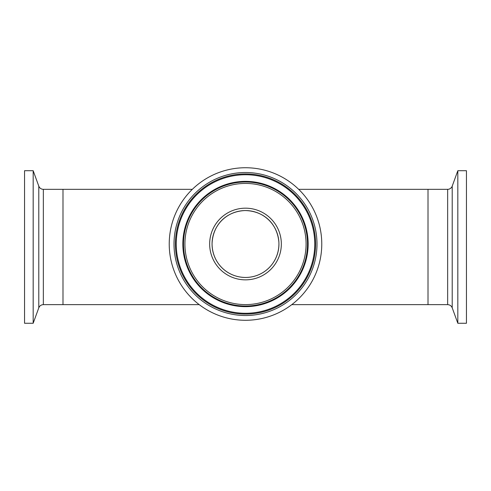 <?xml version="1.0" encoding="UTF-8"?>
<svg xmlns="http://www.w3.org/2000/svg" width="491" height="491" viewBox="0 0 491 491"><rect width="100%" height="100%" fill="white"/><g stroke="black" fill="none" stroke-linecap="round" stroke-linejoin="round"><path stroke-width="0.74" d="M246.451 277.446C265.011 276.844 279.459 261.721 278.913 242.579C277.495 223.921 264.152 211.13 245.5 210.565L244.604 210.578C226.13 211.553 212.891 224.774 212.057 243.64C212.13 262.703 226.83 277.323 245.5 277.458L246.451 277.446M298.669 189.33L428.011 189.33L428.011 304.647L291.771 304.647M192.331 189.33L62.989 189.33L62.989 304.647L62.989 189.33L43.343 189.33C41.158 189.219 39.642 188.157 38.789 186.144L33.173 170.715L24.55 170.715L24.55 323.262L33.173 323.262L33.173 170.715M199.229 304.647L43.343 304.647L43.343 189.33M245.5 277.458A33.443 33.443 0 0 0 278.943 244.015A33.443 33.443 0 0 0 245.5 210.565A33.443 33.443 0 0 0 212.057 244.015A33.443 33.443 0 0 0 245.5 277.458A33.443 33.443 0 0 1 212.057 244.015A33.443 33.443 0 0 1 245.5 210.565M245.5 306.66A62.652 62.652 0 0 1 182.848 244.015A62.652 62.652 0 0 1 245.5 181.363A62.652 62.652 0 0 1 308.152 244.015A62.652 62.652 0 0 1 245.5 306.66M245.5 313.283A69.268 69.268 0 0 1 176.232 244.015A69.268 69.268 0 0 1 245.5 174.741A69.268 69.268 0 0 1 314.768 244.015A69.268 69.268 0 0 1 245.5 313.283M245.5 320.285A76.271 76.271 0 0 0 321.771 244.015A76.271 76.271 0 0 0 245.5 167.738A76.271 76.271 0 0 0 169.229 244.015A76.271 76.271 0 0 0 245.5 320.285M457.827 170.715L457.827 323.262L466.45 323.262L466.45 170.715L457.827 170.715L452.211 186.144L452.211 307.832L457.827 323.262M447.657 304.647L447.657 189.33L428.011 189.33L428.011 304.647L447.657 304.647C449.842 304.758 451.358 305.819 452.211 307.832M245.5 314.087A70.078 70.078 0 0 0 315.578 244.015A70.078 70.078 0 0 0 245.5 173.937A70.078 70.078 0 0 0 175.422 244.015A70.078 70.078 0 0 0 245.5 314.087M245.5 172.513A71.496 71.496 0 0 1 316.996 244.015A71.496 71.496 0 0 1 245.5 315.51A71.496 71.496 0 0 1 174.004 244.015A71.496 71.496 0 0 1 245.5 172.513M245.5 304.604A60.589 60.589 0 0 0 306.089 244.015A60.589 60.589 0 0 0 245.5 183.425A60.589 60.589 0 0 0 184.911 244.015A60.589 60.589 0 0 0 245.5 304.604M245.5 182.001A62.007 62.007 0 0 1 307.507 244.015A62.007 62.007 0 0 1 245.5 306.022A62.007 62.007 0 0 1 183.493 244.015A62.007 62.007 0 0 1 245.5 182.001M245.5 208.178A35.837 35.837 0 0 1 281.337 244.015A35.837 35.837 0 0 1 245.5 279.852A35.837 35.837 0 0 1 209.663 244.015A35.837 35.837 0 0 1 245.5 208.178M43.343 304.647C41.158 304.758 39.642 305.819 38.789 307.832L38.789 186.144M38.789 307.832L33.173 323.262M447.657 189.33L448.596 189.238C448.24 189.483 451.462 188.569 452.211 186.144"/></g></svg>
